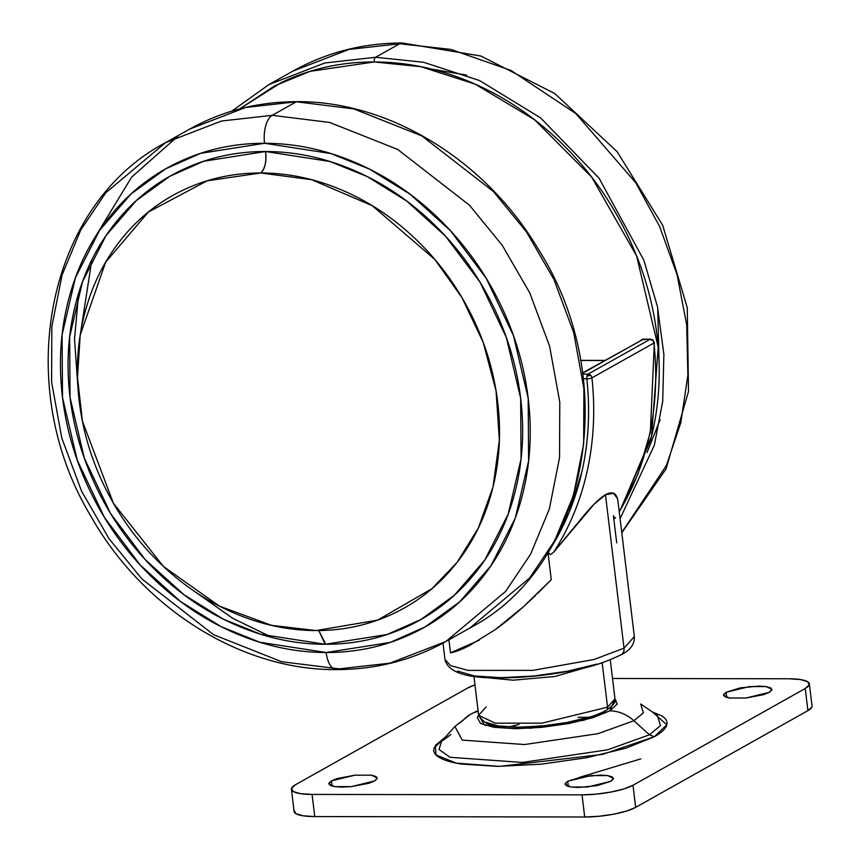 <?xml version="1.0" encoding="UTF-8"?>
<svg xmlns="http://www.w3.org/2000/svg" width="860" height="860" viewBox="0 0 860 860"><rect width="100%" height="100%" fill="white"/><g stroke="black" fill="none" stroke-linecap="round" stroke-linejoin="round"><path stroke-width="1.29" d="M619.232 511.657A286.111 244.767 -119.3 0 0 653.933 343.033A3.816 3.268 -119.3 0 0 652.654 340.41L652.858 339.947A2.73 0.613 173.1 0 1 652.654 340.41A3.816 3.268 60.7 0 1 653.933 343.033L591.927 377.863A3.816 3.268 -119.3 0 0 590.648 375.229A2.73 0.613 173.1 0 1 587.004 375.917A3.816 1.784 90.1 0 0 586.821 378.776A3.816 0.881 -6.2 0 0 591.927 377.863A286.111 244.767 60.7 0 1 553.517 552.378L550.4 554.635L547.971 552.421L551.271 579.683L537.479 593.583M547.971 552.421L550.4 554.635L553.517 552.378L581.08 518.935C591.336 506.303 599.463 498.23 605.462 494.726L624.027 648.171L594.024 659.491L532.931 670.359L468.034 670.391L450.608 665.618L444.986 659.491L450.608 665.618L468.034 670.391L532.931 670.359L594.024 659.491L624.027 648.171A7.632 6.525 60.7 0 1 621.103 654.772A7.632 6.525 -119.3 0 0 624.027 648.171L605.462 494.726L594.034 504.261L553.517 552.378A286.111 244.767 -119.3 0 0 591.927 377.863A3.816 0.881 173.8 0 1 586.821 378.776L583.327 378.765L586.821 378.776A3.816 1.784 -89.9 0 1 587.004 375.917A3.816 1.784 -89.9 0 1 588.1 374.111L582.736 374.111L588.1 374.111A3.816 3.268 60.7 0 1 590.648 375.229A3.816 3.268 60.7 0 1 591.927 377.863L653.933 343.033A3.816 0.881 -6.2 0 0 654.342 342.56A3.816 0.881 173.8 0 1 653.933 343.033A286.111 244.767 60.7 0 1 620.92 508.83M640.711 340.571L641.42 339.829M619.254 511.85L638.055 473.881L650.353 432.236L654.342 342.57L652.858 339.947L650.558 339.162L643.581 339.152A3.816 1.784 90.1 0 0 643.13 339.281L582.618 373.262L643.13 339.281L650.106 339.291L652.654 340.41A3.816 3.268 -119.3 0 0 650.106 339.291L588.1 374.111L650.106 339.291L643.13 339.281A3.816 3.268 -119.3 0 0 641.678 339.657L643.13 339.281L642.431 339.883M547.981 552.582L551.271 579.683L523.482 606.708C512.732 616.287 503.315 623.93 495.242 629.628L469.27 645.709C461.207 649.687 454.951 652.063 450.489 652.837L448.909 639.808L450.489 652.837L479.213 640.195M535.511 595.486L523.482 606.708L495.242 629.628L469.27 645.709C461.196 649.708 454.94 652.084 450.489 652.837M552.281 545.649A282.295 241.499 60.7 0 0 586.821 378.776C590.283 410.661 588.681 441.524 582.005 471.355L569.105 512.528L549.69 549.776M443.007 643.087L444.986 659.491C448.006 672.574 467.378 678.712 503.111 677.906C527.556 677.562 552.066 674.788 576.651 669.596C591.132 666.962 605.924 662.039 621.017 654.815C630.24 650.375 634.68 644.301 634.347 636.583L624.027 648.171L634.347 636.583L617.953 501.079L617.448 498.488L613.503 493.328L605.462 494.726C611.654 491.382 615.653 492.629 617.448 498.488L618.028 501.67M616.717 542.929L613.416 515.667L614.545 518.612L615.524 517.548M597.109 664.049L567.428 671.241L533.662 676.024L500.95 677.669L474.268 675.928L457.671 671.058M604.537 360.512L580.575 360.48L604.537 360.512M651.471 339.711L650.106 339.291A3.816 1.784 -89.9 0 1 650.579 339.162M643.13 339.281L644.484 339.689L643.13 339.281M587.004 375.917L590.648 375.229L588.1 374.111L587.004 375.917M239.66 108.908L274.888 85.742L310.019 71.369L374.261 61.952A3.816 1.784 -89.9 0 1 375.54 57.287L324.865 62.973L268.922 84.592L324.865 62.973L375.54 57.287L399.653 43.752L348.977 49.428L293.034 71.047L348.977 49.428L399.653 43.752A22.887 10.675 -89.9 0 1 402.534 43A22.887 10.675 -89.9 0 1 405.2 43.828A22.887 10.675 90.1 0 0 402.534 43A22.887 10.675 90.1 0 0 399.653 43.752L450.844 49.396L510.926 70.423L575.749 113.488L635.755 182.761L659.641 226.524L677.067 274.652L686.699 325.015L687.882 375.175L680.808 422.679L666.403 465.518L621.758 532.49L666.403 465.518L680.808 422.679L687.882 375.175L686.699 325.015L677.067 274.652L659.641 226.524L635.755 182.761L575.749 113.488L510.926 70.423L450.844 49.396L399.653 43.752L375.54 57.287L423.55 62.264L479.59 80.571L540.521 117.831L599.044 178.171L643.882 260.268L657.491 306.762L663.877 354.46L662.716 401.276L654.353 445.211L620.092 518.731L654.353 445.211L662.716 401.276L663.877 354.46L657.491 306.762L643.882 260.268L599.044 178.171L540.521 117.831L479.59 80.571L423.55 62.264L375.54 57.287A3.816 1.784 90.1 0 0 374.261 61.952L420.895 66.715L475.257 84.172L534.468 119.669L591.745 177.203L636.583 255.904L658.201 347.139L651.536 436.375L620.318 510.098M647.064 452.51L660.147 419.551M466.7 75.121L431.978 69.165M619.899 510.797L650.654 439.89C659.276 406.457 661.394 371.627 657.018 335.421C652.633 299.205 642.087 264.364 625.36 230.888C608.643 197.413 587.025 167.861 560.516 142.212C533.995 116.573 504.605 96.793 472.333 82.893C440.073 68.983 407.371 62.006 374.261 61.952C341.151 61.898 310.137 68.768 281.22 82.581L239.542 108.941M91.891 259.741L79.647 338.69M191.855 589.53L232.695 618.275L272.125 637.475M77.894 386.86L74.519 339.055L78.69 292.991L74.519 339.055L77.894 386.86M94.707 237.811L131.623 177.128L177.859 136.256M165.582 142.631L189.695 129.086L245.637 107.468L296.313 101.792A3.816 1.784 -89.9 0 1 296.786 101.663A3.816 1.784 90.1 0 0 296.313 101.792L245.637 107.468L189.695 129.086C222.407 110.865 258.097 101.727 296.764 101.663C388.58 100.835 485.062 159.756 538.038 248.744C622.468 380.819 589.595 565.622 469.904 628.004L529.706 577.909L554.721 540.65L573.437 495.532L583.661 444.007L583.897 388.623L573.706 332.627L553.904 279.403L526.374 231.791L493.543 191.64L421.808 135.901L353.761 108.897L296.313 101.792L272.201 115.337L296.313 101.792L353.761 108.897L421.808 135.901L493.543 191.64L526.374 231.791L553.904 279.403L573.706 332.627L583.897 388.623L583.661 444.007L573.437 495.532L554.721 540.65L529.706 577.909L469.904 628.004L445.792 641.549L505.594 591.454L530.609 554.195L549.325 509.066L559.548 457.552L559.785 402.158L549.594 346.171L529.792 292.948L502.251 245.326L469.431 205.185L397.696 149.447L329.649 122.432L272.201 115.337L221.525 121.013L165.582 142.631L221.525 121.013L272.201 115.337A22.887 10.675 90.1 0 0 264.536 143.276A22.887 10.675 -89.9 0 1 272.201 115.337L329.649 122.432L397.696 149.447L469.431 205.185L502.251 245.326L529.792 292.948L549.594 346.171L559.785 402.158L559.548 457.552L549.325 509.066L530.609 554.195L505.594 591.454L445.792 641.549L389.849 663.178L339.173 668.854L281.725 661.749L213.678 634.745L141.943 578.995L109.123 538.854L81.582 491.243L61.78 438.019L51.589 382.023L51.826 326.639L62.049 275.114L80.765 229.986L105.78 192.737L165.582 142.631C45.913 205.615 11.793 385.613 90.945 516.301C142.706 608.278 241.165 670.434 336.464 669.596C375.831 669.553 412.273 660.2 445.792 641.549M339.173 668.854A22.887 10.675 -89.9 0 1 336.292 669.596A22.887 10.675 -89.9 0 1 326.166 652.514L259.741 642.226L221.02 626.607L180.299 601.366L140.191 565.031L104.404 517.387L77.26 460.207L62.511 397.524L62.092 334.863L75.411 277.748L99.663 230.19L130.999 193.973L165.625 168.861L200.573 153.359L264.536 143.276C233.662 143.233 204.744 149.64 177.783 162.518C150.823 175.386 127.871 193.747 108.93 217.591C89.978 241.434 76.486 268.933 68.445 300.108C60.404 331.283 58.426 363.758 62.511 397.524C66.607 431.29 76.443 463.776 92.031 494.984C107.618 526.202 127.774 553.765 152.5 577.673C177.225 601.581 204.626 620.028 234.715 632.992C264.805 645.957 295.292 652.461 326.166 652.514C357.04 652.568 385.957 646.15 412.918 633.272C439.879 620.404 462.841 602.043 481.783 578.199C500.724 554.367 514.215 526.857 522.256 495.683C530.298 464.507 532.275 432.032 528.19 398.277C524.106 364.511 514.269 332.014 498.671 300.806C483.083 269.589 462.927 242.025 438.202 218.118C413.488 194.209 386.075 175.773 355.986 162.798C325.897 149.833 295.421 143.33 264.536 143.276L330.971 153.564L369.682 169.194L410.403 194.424L450.522 230.759L486.298 278.404L513.442 335.583L528.19 398.277L528.61 460.938L515.301 518.053L491.038 565.601L459.702 601.817L425.077 626.929L390.128 642.431L326.166 652.514A22.887 10.675 90.1 0 0 336.292 669.596M260.774 172.978C265.063 168.56 266.643 161.411 265.536 151.521L329.81 161.476L367.285 176.59L406.683 201.014L445.491 236.167L480.116 282.273L506.379 337.604L520.655 398.255L521.063 458.896L508.174 514.162L484.707 560.172L454.381 595.217L420.884 619.522L387.054 634.519L325.166 644.269L260.892 634.314L223.428 619.2L184.029 594.776L145.211 559.624L110.585 513.517L84.323 458.187L70.058 397.535L69.649 336.894L82.528 281.639L106.006 235.619L136.321 200.573L169.828 176.278L203.648 161.272L265.536 151.521C295.41 151.564 324.908 157.864 354.03 170.409C383.141 182.965 409.661 200.799 433.58 223.933C457.498 247.078 477.01 273.749 492.092 303.945C507.174 334.153 516.699 365.586 520.655 398.255C524.611 430.935 522.697 462.347 514.914 492.511C507.131 522.687 494.081 549.303 475.741 572.373C457.412 595.432 435.203 613.201 409.113 625.661C383.022 638.12 355.04 644.323 325.166 644.269C295.292 644.226 265.794 637.926 236.683 625.381C207.561 612.836 181.041 594.991 157.122 571.857C133.203 548.723 113.703 522.052 98.61 491.845C83.528 461.648 74.003 430.204 70.058 397.535C66.102 364.866 68.015 333.443 75.798 303.279C83.57 273.114 96.632 246.498 114.96 223.428C133.289 200.358 155.499 182.589 181.589 170.14C207.679 157.681 235.661 151.468 265.536 151.521A16.781 7.826 90.1 0 1 260.774 172.978C233.038 172.935 207.045 178.697 182.825 190.264C158.595 201.831 137.965 218.332 120.948 239.746C103.931 261.171 91.805 285.885 84.581 313.9C77.357 341.914 75.572 371.09 79.249 401.426C82.915 431.774 91.762 460.96 105.769 489.007C119.776 517.053 137.89 541.822 160.1 563.3C182.32 584.789 206.938 601.355 233.974 613.008C261.021 624.661 288.401 630.509 316.147 630.552L377.583 620.135L431.956 588.692L457.144 562.3L478.278 528.158L493.038 486.867L499.37 440.159L496.059 390.848L483.169 342.291L462.013 297.7L434.816 259.44L372.272 205.701L311.707 179.719L260.774 172.978L207.142 180.815L148.371 212.022L105.683 262.139L80.216 335.035L77.497 377.411L82.399 421.099L113.359 503.154L163.432 566.471L219.429 606.128L271.749 625.413L316.147 630.552C343.892 630.595 369.875 624.833 394.106 613.266C418.336 601.699 438.955 585.198 455.983 563.784C473 542.359 485.126 517.645 492.35 489.63C499.574 461.616 501.348 432.44 497.682 402.104C494.005 371.767 485.169 342.57 471.162 314.523C457.144 286.477 439.041 261.709 416.82 240.23C394.611 218.741 369.983 202.175 342.946 190.522C315.91 178.869 288.519 173.021 260.774 172.978M325.026 642.839A16.781 7.826 -89.9 0 1 325.166 644.269L318.748 630.541L325.026 642.839M640.808 758.885L579.468 777.354M652.45 712.015L666.822 724.776L654.266 736.762L649.44 734.795L660.448 725.657L657.32 715.326L660.448 725.657L649.44 734.795L633.917 720.745L597.937 733.677L524.568 744.545L462.218 740.105L454.908 726.474L462.992 720.476A38.152 32.637 60.7 0 1 470.549 714.294A38.152 32.637 60.7 0 1 478.171 711.381A38.152 32.637 -119.3 0 0 470.549 714.294L454.908 726.474L462.218 740.105L524.568 744.545L597.937 733.677L633.917 720.745A38.152 32.637 -119.3 0 0 609.783 710.865L583.693 720.271L530.459 728.237L484.599 725.173L478.644 715.284L486.072 706.984M450.855 734.472L441.47 741.449L439.062 749.501L449.963 757.284L522.396 762.444L607.644 749.812L649.44 734.795L654.266 736.762L626.069 748.146L586.348 757.778L541.155 764.174L497.37 766.378L461.648 764.045C451.608 762.519 444.212 760.347 439.438 757.542C434.676 754.736 432.902 751.5 434.128 747.845L445.405 737.063L435.332 745.459L436.009 754.94L456.402 763.142L499.563 766.378L602.559 754.403L654.266 736.762C661.297 732.817 665.425 729.011 666.65 725.356C667.876 721.701 666.102 718.466 661.34 715.66L652.428 711.994M606.085 710.478A3.816 3.268 -119.3 0 0 607.558 707.178L541.972 723.153L495.231 723.174L478.644 715.326L495.231 723.174L541.972 723.153L607.558 707.178L602.193 662.899L554.84 676.508L513.119 680.196L481.869 677.207L513.119 680.196L554.84 676.508L602.193 662.899A3.816 3.268 -119.3 0 0 602.183 662.77A3.816 3.268 60.7 0 1 602.193 662.899L602.763 662.576L602.193 662.899L607.558 707.178L614.986 698.825L607.558 707.178A3.816 3.268 60.7 0 1 606.085 710.478A3.816 3.268 60.7 0 1 604.623 710.865M568.299 786.47L567.664 781.256L590.992 775.58L607.601 775.57L613.503 778.354L610.858 781.321L587.541 787.007L570.922 787.007L565.031 784.223L567.664 781.256L568.299 786.47M332.089 786.094L331.455 780.869L354.771 775.193L371.391 775.183L377.293 777.977L374.648 780.945L351.332 786.62L334.712 786.631L328.81 783.847L331.455 780.869L332.089 786.094M726.754 697.481L726.13 692.257L749.447 686.581L766.067 686.57L771.957 689.354L769.324 692.321L745.996 698.008L729.387 698.019L723.486 695.224L726.13 692.257L726.754 697.481M294.12 811.582A38.152 8.579 -6.9 0 0 314.749 816.57L312.072 794.425L582.026 794.855L596.249 794.145L610.933 792.06L623.833 788.942L632.992 785.245L805.229 688.505L809.249 684.796L807.529 681.647L800.305 679.529L788.706 678.776A38.152 8.579 173.1 0 1 809.335 683.754A38.152 8.579 173.1 0 1 805.229 688.505L807.905 710.639L635.669 807.379L632.992 785.245A38.152 8.579 173.1 0 1 582.026 794.855L584.703 817L314.749 816.57L312.072 794.425L582.026 794.855L584.703 817A38.152 8.579 -6.9 0 0 635.669 807.379L632.992 785.245L805.229 688.505L807.905 710.639A38.152 8.579 -6.9 0 0 812.023 705.899M312.072 794.425A38.152 8.579 173.1 0 1 291.433 789.448A38.152 8.579 173.1 0 1 295.55 784.696L291.529 788.405L293.249 791.555L300.462 793.672L312.072 794.425M467.786 687.957L295.55 784.696L467.786 687.957A38.152 8.579 173.1 0 1 474.967 684.904L467.786 687.957M788.706 678.776L612.524 678.486L788.706 678.776M294.206 810.539L295.926 813.689L303.139 815.807L314.749 816.57L584.703 817L598.925 816.28L613.61 814.205L626.51 811.077L635.669 807.379L807.905 710.639L811.926 706.942M583.435 776.623L579.446 777.354M567.664 781.256L581.79 776.892L600.291 775.096L607.708 775.58L612.331 776.935L613.438 778.956L610.858 781.321L596.743 785.696L578.242 787.48L570.814 786.997L566.202 785.642L565.095 783.621L567.664 781.256M331.455 780.869L337.313 778.504L354.976 775.172L371.498 775.204L376.121 776.558L377.228 778.569L374.648 780.945L368.789 783.309L351.138 786.642L342.033 787.104L334.604 786.62L329.982 785.266L328.885 783.245L331.455 780.869M726.13 692.257L740.245 687.892L758.746 686.097L766.174 686.581L770.786 687.936L771.893 689.957L769.324 692.321L763.454 694.697L745.803 698.03L729.269 697.997L724.658 696.643L723.55 694.633L726.13 692.257M478.644 715.273L477.289 717.53L480.493 723.367L493.855 727.291L515.355 728.689L541.703 727.366L568.901 723.518L592.809 717.724L609.783 710.865L617.233 704.007L614.975 698.782L609.783 710.865A38.152 32.637 60.7 0 1 633.917 720.745L643.387 712.886L640.7 703.996L643.387 712.886L633.917 720.745L649.44 734.795L607.644 749.812L522.396 762.444L449.963 757.284L439.062 749.501L441.47 741.449L454.908 726.474M589.057 717.143L567.116 722.464L542.165 726.001L517.978 727.216L498.262 725.926L485.997 722.336M588.595 717.294L577.974 717.337M518.999 724.475L508.668 726.958M582.564 372.864L643.581 339.152M604.763 360.394L580.554 360.351M621.791 532.802L666.081 468.883L688.495 391.461L687.269 307.751L662.716 225.363L617.158 151.715L554.689 93.482L480.89 56.029L402.373 43C363.006 43.043 326.553 52.395 293.034 71.047L268.922 84.592L231.727 111.155M657.707 307.783L659.158 365.296M610.267 659.835L614.986 698.825C616.555 701.319 613.578 705.211 606.053 710.5C593.389 717.133 574.544 722.067 549.508 725.292L519.418 727.334C500.563 725.141 489.06 730.591 478.644 715.326L473.925 676.336M291.422 789.329L294.098 811.475M809.357 683.861L812.034 706.006M478.063 710.532L470.527 714.305M640.7 703.996L657.32 715.326M449.35 735.708L441.47 741.449"/></g></svg>
